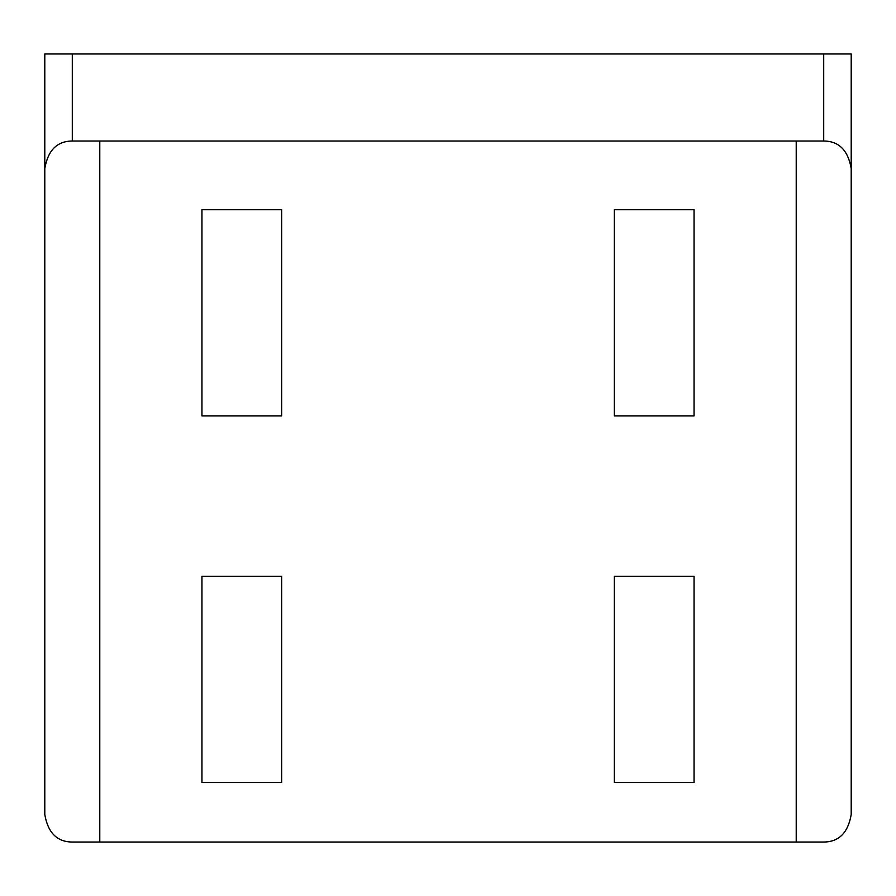 <?xml version="1.0" encoding="UTF-8"?>
<svg xmlns="http://www.w3.org/2000/svg" width="896" height="896" viewBox="0 0 896 896"><rect width="100%" height="100%" fill="white"/><g stroke="black" fill="none" stroke-linecap="round" stroke-linejoin="round"><path stroke-width="1.34" d="M851.2 53.962L851.2 168.504C848.064 150.293 838.902 141.12 823.704 141.019L72.296 141.019C57.098 141.12 47.936 150.293 44.8 168.504L44.8 53.962L851.2 53.962M796.219 141.019L796.219 842.038L823.704 842.038C838.902 841.926 848.064 832.765 851.2 814.542L851.2 168.504M796.219 842.038L72.296 842.038C57.098 841.926 47.936 832.765 44.8 814.542L44.8 168.504M99.781 842.038L99.781 141.019M201.958 782.477L281.68 782.477L281.68 576.296L201.958 576.296L201.958 782.477M201.958 415.923L281.68 415.923L281.68 209.742L201.958 209.742L201.958 415.923M614.32 782.477L694.042 782.477L694.042 576.296L614.32 576.296L614.32 782.477M614.32 415.923L694.042 415.923L694.042 209.742L614.32 209.742L614.32 415.923M823.704 53.962L823.704 141.019M72.296 141.019L72.296 53.962"/></g></svg>
